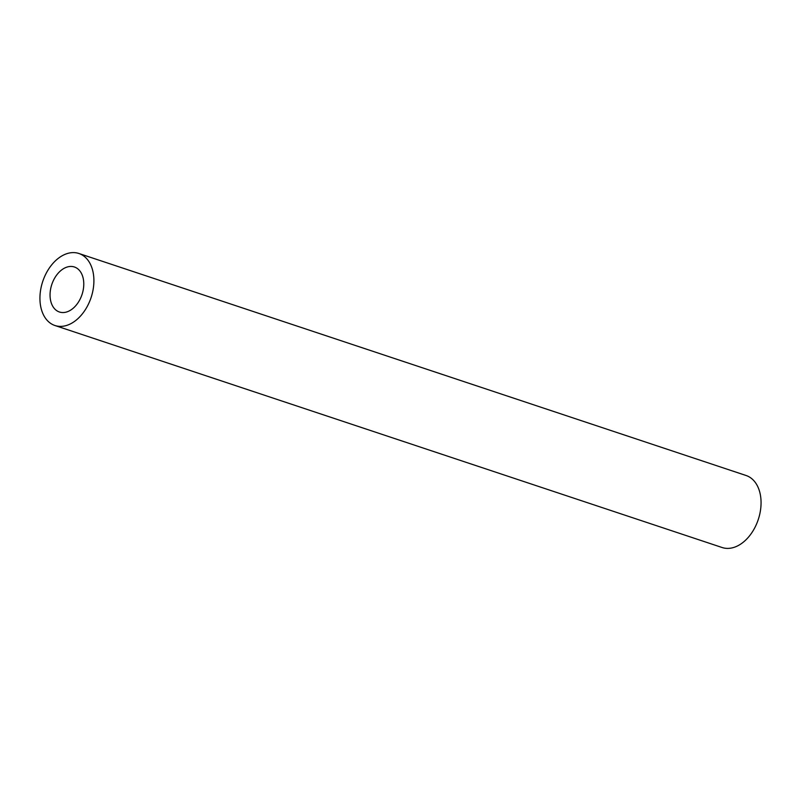 <?xml version="1.0" encoding="UTF-8"?>
<svg xmlns="http://www.w3.org/2000/svg" width="801" height="801" viewBox="0 0 801 801"><rect width="100%" height="100%" fill="white"/><g stroke="black" fill="none" stroke-linecap="round" stroke-linejoin="round"><path stroke-width="1.2" d="M83.704 281.952A23.72 15.93 -71.6 0 0 74.403 266.993A23.72 15.93 -71.6 0 0 57.372 274.142A23.72 15.93 -71.6 0 0 50.123 297.041A23.72 15.93 -71.6 0 0 59.424 312A23.72 15.93 -71.6 0 0 76.465 304.851A23.72 15.93 -71.6 0 0 83.704 281.952M40.05 301.556A37.947 25.482 -71.6 0 0 54.939 325.506A37.947 25.482 -71.6 0 0 82.193 314.072A37.947 25.482 -71.6 0 0 93.787 277.436A37.947 25.482 -71.6 0 0 78.898 253.486A37.947 25.482 -71.6 0 0 51.644 264.921A37.947 25.482 -71.6 0 0 40.05 301.556M54.939 325.506L722.101 547.514A37.947 25.482 -71.6 0 0 749.356 536.079A37.947 25.482 -71.6 0 0 760.95 499.444A37.947 25.482 -71.6 0 0 746.061 475.494L78.898 253.486"/></g></svg>
